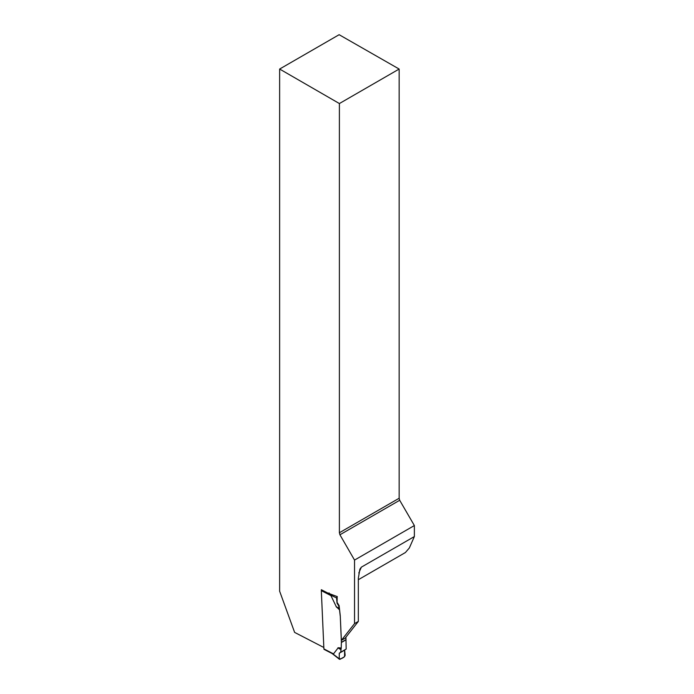 <?xml version="1.0" encoding="UTF-8"?>
<svg xmlns="http://www.w3.org/2000/svg" width="694" height="694" viewBox="0 0 694 694"><rect width="100%" height="100%" fill="white"/><g stroke="black" fill="none" stroke-linecap="round" stroke-linejoin="round"><path stroke-width="1.04" d="M337.267 596.536L336.555 597.924L337.058 603.164L337.189 596.58L328.002 593.153L321.339 589.709L321.365 590.264M337.466 602.93L339.106 605.584L340.268 615.812L341.387 642.306L341.222 648.057L338.464 647.728M354.539 623.611L354.539 560.084L339.93 534.779L399.683 500.279L414.361 525.549L414.361 536.557L361.357 567.154L359.891 569.167L358.33 578.241L358.33 621.425L354.539 623.611L341.361 640.362L340.277 616.012A2.681 1.544 -120 0 0 340.268 615.812M339.392 532.749L339.392 103.545L399.145 69.044L399.145 498.249L339.392 532.749L339.93 534.779M323.838 647.493L294.62 632.399L279.639 591.21L279.639 69.044L339.392 103.545M358.33 621.425L345.144 638.176L341.361 640.362M399.145 69.044L339.132 34.7L279.639 69.044M399.683 500.279L399.145 498.249M358.33 579.707L405.391 552.537L409.339 547.974L414.361 536.557M354.539 560.084L414.361 525.549M321.548 589.813A1.067 0.651 117.3 0 0 321.322 590.637L323.898 648.907A1.067 0.651 117.3 0 0 324.167 649.419L332.365 653.661M323.898 648.907L333.51 653.869L338.178 647.814M339.531 609.853L336.642 607.059L339.531 609.853L340.207 615.847M336.677 607.276L339.114 608.647L338.655 605.845L339.106 605.584M321.322 590.637L330.934 595.608L336.364 606.886M333.51 653.869L332.305 653.583M341.222 648.057L340.711 652.213L339.271 653.228L339.245 658.771L339.271 653.228L344.632 650.131L344.571 656.654C342.446 658.354 340.667 659.057 339.245 658.771L331.654 652.959M340.711 652.213L346.159 649.064L345.933 637.17M330.934 595.608L328.999 592.902M341.188 648.3L338.446 647.979L340.919 649.463M339.271 653.228L346.159 649.064M340.043 659.283L344.424 656.758L345.135 655.37L344.632 650.131M337.058 603.164L338.655 605.845M336.555 597.924L330.344 594.975M339.479 609.618L339.114 608.647M361.357 567.154L358.798 573.01M340.893 649.653L337.9 647.849M346.046 639.616L341.387 642.306M346.046 639.807L341.387 642.497M339.071 608.473L336.078 606.556M332.088 653.505L339.453 659.3"/></g></svg>
